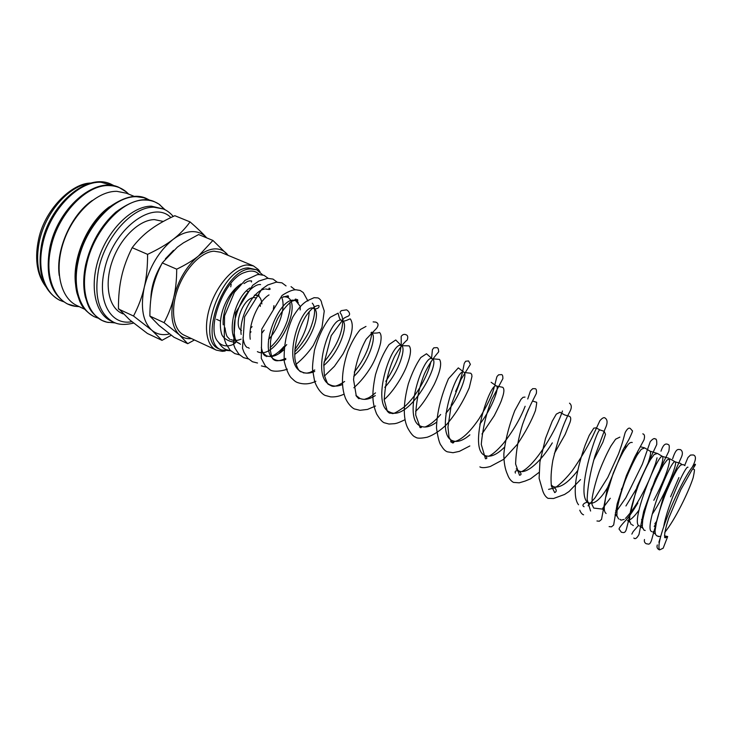 <?xml version="1.0" encoding="UTF-8"?>
<svg xmlns="http://www.w3.org/2000/svg" width="732" height="732" viewBox="0 0 732 732"><rect width="100%" height="100%" fill="white"/><g stroke="black" fill="none" stroke-linecap="round" stroke-linejoin="round"><path stroke-width="1.1" d="M664.921 537.544L667.685 536.547L663.165 548.213L659.614 549.878C657.428 546.74 660.41 534.607 668.536 513.48C676.176 494.009 687.696 472.442 692.335 467.08C694.403 464.436 698.511 461.041 691.667 470.475L680.842 489.626L669.002 517.551C665.077 528.879 663.695 537.187 665.324 537.819L667.685 536.547L664.482 535.842M241.093 283.897C226.234 293.596 216.864 317.944 221.613 333.865C222.867 339.227 232.071 342.86 235.933 341.899C234.762 344.973 224.193 349.036 218.31 342C205.189 329.601 224.34 278.325 244.79 272.45C249.319 270.657 253.245 270.611 256.557 272.313L259.521 274.509M258.945 296.487L258.789 294.063M173.237 216.443C170.117 212.802 166.777 210.294 163.209 208.94L151.405 206.168C132.721 205.976 109.105 228.302 99.195 256.941C89.121 285.553 94.94 313.644 110.88 320.89L113.405 322.089C118.456 324.816 125.19 325.136 133.608 323.059M165.185 209.855L158.908 204.082C154.836 201.428 150.225 200.074 145.055 200.037C122.592 198.93 93.248 230.699 86.431 265.414C80.072 294.063 89.716 318.365 106.927 322.199L115.418 322.931M134.322 196.423L126.407 193.211L116.882 191.336C97.557 190.832 73.539 212.774 63.785 241.276C53.866 269.751 60.353 298.006 76.951 305.573L84.665 309.243M169.559 333.929L167.463 334.35C161.433 335.274 156.209 333.902 151.799 330.224C142.758 321.668 140.26 307.303 144.305 287.145C149.52 266.732 159.091 250.838 173.017 239.456C179.578 234.487 185.882 231.879 191.921 231.623C197.887 231.486 202.828 233.572 206.735 237.882C202.883 233.545 197.329 228.219 190.064 221.906C185.269 228.567 179.587 234.414 173.017 239.456C166.493 244.497 158.02 249.466 147.59 254.352C147.608 266.677 146.519 277.602 144.305 287.145C142.127 296.707 138.531 306.333 133.517 316.023L151.799 330.224L161.992 340.353L171.288 335.238M228.219 255.413L212.911 240.435L198.454 256.017C192.891 260.473 185.644 264.865 176.705 269.175C176.686 279.862 175.689 289.332 173.704 297.604C171.745 305.894 168.534 314.238 164.06 322.647L179.422 334.908L187.731 343.683L194.438 339.968M228.11 255.367L227.085 254.095C223.8 250.399 219.609 248.67 214.522 248.907C209.407 249.246 204.045 251.616 198.454 256.017C186.596 266.055 178.343 279.917 173.704 297.604C170.025 315.071 171.938 327.506 179.422 334.908C182.799 337.855 186.816 339.081 191.473 338.587M248.066 291.501L246.3 291.062M261.846 303.963C261.525 299.58 260.061 296.771 257.454 295.536L254.352 295.142M262.669 274.884L256.758 269.788L248.23 267.921C221.238 267.83 195.243 341.094 219.152 348.908L221.467 349.978L230.04 350.738M256.758 269.788L250.591 268.909C223.663 268.854 197.603 342.192 221.467 349.978M260.043 271.837L258.387 269.55L253.409 265.89L246.949 264.947C234.533 265.808 218.282 283.165 210.798 304.283C203.221 325.383 205.994 345.55 216.333 350.143L222.382 351.342L225.191 351.012M216.333 350.143L184.125 335.174C173.42 330.407 170.19 310.331 177.565 289.543C184.848 268.736 201.209 251.817 213.964 251.195L220.625 252.247L253.409 265.89M231.184 284.226L230.745 286.825M123.077 313.891L121.686 313.25C108.711 307.403 104.081 284.592 112.197 261.361C120.185 238.11 139.217 219.719 154.452 219.609L163.318 221.448M253.73 297.558L256.465 297.906M260.18 303.99L260.336 306.415M252.11 326.664L250.564 328.174M660.356 537.645L658.882 542.302M241.487 330.507C233.06 326.545 242.301 299.672 252.824 297.741M187.731 343.683L173.987 337.251L158.972 325.392L149.895 316.087C149.877 305.692 150.819 296.396 152.732 288.198C154.608 279.99 157.783 271.563 162.257 262.907L177.4 247.114L183.476 242.823L198.628 234.551L212.911 240.435M162.257 262.907L176.705 269.175M149.895 316.087L164.06 322.647M150.838 299.059C151.103 287.365 154.626 275.854 161.424 264.536M165.377 258.844L173.53 250.326M161.992 340.353L147.416 333.472L129.646 319.82L118.438 308.419C118.401 296.716 119.426 286.203 121.521 276.897C123.589 267.445 127.139 257.701 132.172 247.681C137.515 240.682 143.499 234.743 150.115 229.848L153.555 227.396C159.393 223.406 166.484 219.509 174.838 215.702L190.064 221.906M132.172 247.681L147.59 254.352M118.438 308.986L133.517 316.023M92.269 200.477C71.05 214.815 55.486 250.161 59.255 275.488M109.498 206.753C88.041 221.787 72.111 257.975 75.515 283.961M240.462 284.547C230.845 291.345 222.071 310.899 223.223 324.871M230.919 339.575C233.929 340.892 237.324 340.755 241.103 339.154M250.06 332.813L251.039 331.816M249.914 287.95C233.746 298.134 225.053 338.66 239.657 343.564L240.453 344.333M261.955 333.078L264.17 330.132M273.365 309.124L273.951 305.619M269.092 288.133L268.854 289.46L265.487 288.975M264.362 289.149C253.318 290.695 238.842 317.02 241.139 334.433M248.468 347.59L249.164 348.386M268.498 339.511C279.578 327.835 285.873 306.891 281.829 297.741M269.019 294.914C258.506 301.117 248.057 324.358 250.234 339.227M257.371 351.644C276.339 361.562 303.789 303.085 286.862 297.101L283.668 296.643M262.852 352.98L266.347 355.743C271.471 357.747 277.263 355.807 283.714 349.914M300.111 306.205L295.975 300.971C280.74 292.461 256.026 352.952 275.323 359.833L275.323 359.833C277.986 360.977 281.481 360.867 285.819 359.494M294.694 354.48C312.198 341.405 321.43 310.88 313.689 308.483C301.968 301.419 280.237 364.069 302.133 372.066L302.133 372.066C305.857 373.695 310.066 373.485 314.76 371.444M323.736 365.561C340.362 351.552 349.054 322.675 342.137 320.552C331.23 313.781 309.261 377.355 330.617 385.069L330.617 385.069C334.067 386.578 337.983 386.405 342.375 384.556M353.73 376.559C369.349 361.7 377.419 334.771 371.353 332.941L370.996 332.831M355.917 395.344L359.87 398.418C364.316 400.276 369.468 399.333 375.296 395.591M384.785 387.329C399.233 371.792 406.544 347.215 401.356 345.669C392.206 339.593 369.779 405.016 389.909 412.125L389.918 412.125C409.179 422.291 441.689 361.571 432.191 358.753C424.002 353.034 401.328 419.463 420.808 426.216L420.808 426.216C425.219 428.028 430.443 426.71 436.482 422.263M445.88 413.296C459.925 397.128 467.876 373.256 463.887 372.195C456.713 366.888 433.811 434.296 452.55 440.701L452.55 440.701C457.354 442.586 463.136 440.637 469.88 434.845M479.808 424.13C492.508 407.797 499.59 386.835 496.479 386.029C490.394 381.125 467.236 449.594 485.215 455.606L485.215 455.606C490.458 457.527 496.872 454.746 504.458 447.234M525.567 416.16L528.495 409.206M516.234 468.919L518.823 470.941C526.82 475.041 541.954 459.989 552.312 442.887M551.233 485.069L553.419 486.725C559.834 488.491 567.941 483.102 577.731 470.548M593.652 460.272L602.903 442.183L605.51 434.341L604.184 431.322L600.057 429.968C597.66 426.5 573.668 498.236 589.068 502.994C594.814 504.494 601.484 498.474 609.07 484.932M625.229 448.46L626.025 444.342M602.665 509.179L604.284 509.198M621.312 489.516L623.106 486.405M636.611 455.926L637.911 450.912M615.063 514.797L616.792 514.614M625.942 505.977L638.084 486.075M647.454 464.93C650.373 456.612 651.242 452.028 650.053 451.177L644.764 447.947L641.269 449.283L637.224 454.901C633.061 462.313 628.944 471.179 624.872 481.5C621.166 491.913 618.586 501.21 617.113 509.381L616.884 515.767L618.595 518.961M627.599 520.434C630.279 520.425 634.058 517.012 638.935 510.195M650.885 489.992C660.108 470.713 663.997 459.55 662.57 456.484C658.342 452.239 629.493 523.856 639.338 525.924M640.271 526.098L642.202 525.43M652.185 514.203C665.095 495.427 678.235 462.194 675.206 461.846C671.436 457.765 642.44 529.785 651.892 531.661M653.09 531.771L655.122 530.81M687.979 467.263C686.067 464.436 667.374 504.961 663.787 526.271M163.209 208.94L154.013 207.229C132.831 206.369 105.143 236.674 98.555 269.632C93.906 296.405 98.857 313.882 113.405 322.089M170.876 217.569C152.915 198.985 112.307 229.546 104.31 270.776C97.182 301.675 111.044 325.392 131.156 321.815L131.916 321.705M149.886 200.339L143.655 197.667L136.728 196.734C114.155 195.545 84.839 227.076 78.132 261.635C72.001 289.634 81.279 313.616 98.061 318.072M128.695 194.136L126.416 191.985C121.585 187.904 115.876 185.782 109.278 185.599C86.312 184.144 56.959 215.025 50.609 249.2C44.149 279.404 56.465 304.576 76.055 306.406L79.184 306.635M114.366 185.91L101.126 182.295C78.04 180.758 48.678 211.447 42.429 245.504C36.682 272.908 46.391 296.725 63.437 301.621M90.082 183.348C68.872 185.416 44.597 213.085 39.098 242.804C35.905 260.446 37.918 274.665 45.137 285.453M657.299 544.956C656.604 547.106 657.171 548.68 659.01 549.659L659.605 549.869M684.658 465.424L687.943 457.555L690.496 455.057L693.268 454.956C696.425 455.844 696.114 459.879 692.335 467.08M644.489 539.511C643.995 541.433 644.618 542.86 646.356 543.812C647.957 543.51 649.586 546.246 651.709 539.685L663.101 497.943L681.492 456.96C682.947 453.501 682.599 451.04 680.458 449.604C678.473 449.851 676.459 446.968 672.617 458.799M633.821 538.02C635.166 539.466 636.886 538.304 638.963 534.543L643.684 511.394L655.323 479.085L668.865 451.168C669.899 443.921 668.764 445.166 667.785 444.297C667.191 444.379 664.089 441.762 660.987 451.187M626.153 519.949C620.48 525.951 618.211 529.117 619.354 529.446L621.404 532.283C622.886 532.182 625.137 534.25 626.583 528.495L637.05 486.771L656.75 444.507C656.879 440.344 656.375 438.523 655.232 439.044C654.472 437.937 652.825 438.779 650.281 441.579L642.367 464.161L625.823 497.806L615.328 512.931M609.125 526.61L611.485 526.839L613.654 525.018L617.168 503.826L626.4 475.626L634.717 457.033L643.986 439.895C644.993 436.318 644.599 434.305 642.806 433.847M596.955 520.983L599.362 521.221L601.521 519.427L607.377 488.061L622.95 449.97L628.934 439.42C631.936 433.234 633.052 430.334 632.274 430.718L630.508 428.696C629.117 427.278 627.37 428.522 625.247 432.42C624.176 435.531 623.627 439.969 618.513 453.959L607.798 477.438L594.933 497.952L588.052 505.821M555.853 487.283C560.712 483.788 566.065 478.408 571.921 471.161C579.973 459.705 586.78 448.323 592.353 436.995L599.865 420.735C602.299 417.935 604.065 417.048 605.135 418.082C607.734 419.839 607.716 423.435 605.08 428.87L594.997 455.88C590.257 472.076 587.64 486.588 587.146 499.416L590.596 511.037M554.362 453.483L565.168 434.405L569.972 422.483C571.125 419.171 570.951 417.121 569.469 416.334L564.518 414.888L559.953 412.253L556.311 414.129L552.221 421.22L545.514 438.404L539.905 462.011L539.118 478.353L542.321 489.424C543.51 493.78 545.404 496.753 547.984 498.346L553.538 498.51L564.582 494.457L569.075 491.483L580.549 479.579M569.505 403.167C571.939 405.08 571.875 408.246 569.313 412.647C563.484 423.462 557.994 439.383 552.834 460.41C551.095 470.53 550.62 479.112 551.425 486.149L554.7 492.609C557.116 491.41 556.686 489.452 553.419 486.725L551.443 486.277M525.009 397.083L523.041 397.32L520.992 399.343L514.715 410.771C508.813 426.244 505.19 440.609 503.854 453.867C503.826 462.331 505.043 469.212 507.505 474.492C508.813 478.234 510.79 480.869 513.443 482.388L519.244 482.827L525.064 481.089L530.471 478.874L538.953 472.479M527.735 398.986L530.462 390.879L532.695 388.674L534.9 388.683C536.272 388.591 536.766 390.174 536.355 393.441L532.713 400.669C529.401 406.974 526.024 414.861 522.602 424.313C518.347 437.974 516.023 451.205 515.612 464.015L519.51 475.242C521.742 474.885 521.513 473.458 518.823 470.941C515.795 470.365 514.651 471.079 515.392 473.082M479.89 466.879C481.683 468.023 485.16 467.894 490.312 466.485L503.616 459.385L517.332 444.351C525.558 432.026 531.597 420.763 535.449 410.56C536.657 404.375 536.977 401.603 536.41 402.234L532.53 401.008M494.795 385.123C497.458 374.134 496.516 377.373 498.574 374.83L501.274 374.61C502.39 374.445 502.921 375.781 502.875 378.627L491.904 399.178C486.359 412.811 482.809 427.891 481.263 444.425L485.462 458.754C487.384 458.68 487.302 457.628 485.215 455.606L485.215 455.606M463.887 372.195L458.314 367.876L448.451 378.764C440.92 396.46 436.931 412.793 436.473 427.781C437.91 437.983 439.539 443.958 441.341 445.706C443.153 448.954 445.138 450.985 447.279 451.8L452.998 452.715L459.394 451.36L469.825 445.962M481.976 434.021L494.246 415.739C498.968 406.47 501.539 400.807 501.969 398.739C504.229 392.636 504.485 388.829 502.756 387.301L496.479 386.029L491.145 382.305M455.597 391.437C462.468 377.803 464.042 363.63 464.143 363.548L465.644 361.242L468.581 360.94L470.383 364.344L460.885 379.643L451.287 404.787L447.966 427.085L449.018 437.196L452.358 442.897C454.05 443.07 454.115 442.338 452.55 440.701C450.72 440.399 450.244 440.893 451.141 442.183C459.33 441.908 468.645 434.103 479.067 418.759C487.32 405.391 492.352 394.896 494.192 387.274M415.593 411.338C421.101 406.37 427.323 397.385 434.25 384.392C440.271 371.536 442.027 363.218 439.529 359.43L432.191 358.753L426.491 353.766L420.799 357.536C416.252 364.079 412.116 372.798 408.383 383.678C403.222 403.259 402.957 417.963 407.596 427.799C410.725 433.518 413.388 436.638 415.584 437.15C416.901 438.505 420.808 438.523 427.314 437.196C433.783 434.9 440.216 430.672 446.612 424.523C455.441 414.321 462.981 402.088 469.23 387.823L471.957 376.477L471.728 374.427L470.731 373.228L465.058 372.606M431.523 358.643L432.429 349.631L433.838 347.819L436.803 347.636C437.965 347.663 438.569 348.972 438.605 351.58C439.85 351.323 432.2 357.335 424.533 373.604C419.28 386.642 416.334 400.431 415.685 414.962L420.232 427.625C421.632 427.68 421.824 427.204 420.808 426.216C419.454 426.106 419.226 426.527 420.113 427.47M384.19 399.59C394.219 390.879 404.11 373.613 407.093 364.984C410.789 355.084 411.476 348.716 409.124 345.87L401.356 345.669L395.738 339.977L389.085 344.534C383.769 352.229 379.231 362.294 375.489 374.72C371.151 395.875 372.707 403.954 376.614 413.946C379.99 419.537 382.699 422.529 384.739 422.895L388.985 424.029L394.676 423.682C396.552 423.224 397.055 423.535 405.016 419.701M385.828 381.345C392.846 370.419 397.641 360.364 400.221 351.168L401.182 345.568C401.411 337.946 400.852 336.235 401.465 336.052C402.792 334.451 404.265 334.002 405.885 334.698C407.788 335.256 408.236 337.013 407.212 339.977C403.46 343.024 399.279 348.45 394.658 356.264C388.665 368.955 385.178 383.513 384.209 399.919L387.338 411.32L389.04 412.894L389.918 412.125M365.982 326.426L360.345 329.51C355.862 334.725 351.68 342.045 347.801 351.452C341.57 370.474 340.783 386.075 345.467 398.263C348.743 405.501 353.565 408.904 354.745 409.032L359.998 410.313L367.501 409.426L375.562 406.013M373.128 321.888L375.791 322.107C378.462 323.196 378.728 325.255 376.605 328.284L366.22 339.126C359.65 351.113 355.423 364.582 353.538 379.524L356.31 396.076L358.744 398.675L359.87 398.418M324.468 376.01L334.451 366.284L342.988 354.013C351.991 336.583 354.434 324.88 350.308 318.923C349.228 318.768 344.269 322.309 342.137 320.552C339.2 319.491 339.3 317.359 338.111 313.168L330.159 317.34C323.727 325.31 318.493 336.262 314.467 350.198C312.884 360.528 312.271 367.135 312.637 370.008L314.623 381.281C317.908 390.668 323.462 395.051 325.539 395.536L330.654 396.881C335.229 397.147 339.675 396.241 343.994 394.164M353.849 387.786C360.217 382.141 365.854 375.306 370.749 367.281C376.806 357.545 380.878 343.345 380.768 341.56C381.518 336.866 381.079 333.819 379.45 332.447C377.822 333.106 375.113 333.27 371.353 332.941L371.023 332.795M342.741 320.762C342.091 312.738 339.593 313.653 340.179 312.033L341.258 310.652L346.501 309.846C348.341 310.624 352.357 315.254 346.565 316.81L344.04 318.127L331.212 335.686L323.809 364.179L324.322 375.269C326.646 381.729 327.982 384.739 328.348 384.291L331.505 385.938C332.529 386.276 335.137 387.804 344.635 381.482M295.993 364.335C302.389 359.202 308.154 352.916 313.287 345.477L321.988 327.25L324.258 311.008L321.769 303.588C321.467 300.879 320.204 298.985 317.972 297.915L314.101 297.677L308.52 300.202C303.405 302.563 298.144 308.199 292.763 317.093C286.322 331.77 283.504 346.648 284.3 361.745C286.386 369.596 288.618 374.885 291.016 377.62C295.838 382.195 295.627 381.573 297.11 382.397C303.441 384.693 309.691 384.309 315.876 381.253M287.328 369.157C279.889 371.81 272.633 371.6 270.392 370.044L265.423 366.082L261.287 358.406L261.8 329.061L282.058 295.472C290.522 289.863 294.584 289.826 295.755 289.744L300.184 290.467L303.295 292.58L307.943 301.044M309.224 311.558C308.511 324.258 303.725 336.93 294.868 349.548M266.347 367.116L261.406 365.899M291.043 286.642L295.216 289.899M300.276 306.772L300.138 309.947M286.743 344.607L278.7 353.803M257.518 363.008L252.458 361.754L247.7 358.168L243.994 352.321L242.502 348.249L244.634 316.782L261.836 289.131L267.747 284.977L276.275 282.149L281.976 282.845L286.047 285.919M248.404 358.909L243.573 357.655L238.916 354.206L235.082 348.331L233.517 344.141L235.558 312.747L252.75 285.251L258.835 281.051L267.573 278.316L272.99 279.084L277.044 282.076M239.547 354.855L234.771 353.583L230.132 350.198L225.941 343.72L224.257 338.825L224.55 315.922L234.432 292.297L245.037 280.338L257.033 274.747L258.927 274.527L264.078 275.36L268.122 278.279M230.763 350.838L226.042 349.548C223.37 348.514 220.79 345.998 218.31 342M665.324 537.819L664.564 537.434M229.811 339.419L227.204 336.638C227.35 336.876 225.95 335.238 225.008 327.835M243.994 283.595C249.896 279.853 247.224 281.847 249.31 280.878L251.579 280.905L251.442 282.021M260.574 284.583C258.085 284.19 254.855 285.7 250.884 289.113C248.551 291.327 245.888 294.703 242.896 299.232C239.263 305.848 236.564 312.857 234.798 320.25C233.718 327.497 233.865 333.719 235.219 338.907L237.012 342.21L239.657 343.564M268.854 289.46C270.236 289.543 270.501 289.149 269.651 288.28M242.978 337.589C243.729 343.125 245.211 346.465 247.425 347.608M286.862 297.101C288.49 297.274 288.902 296.826 288.097 295.774L282.634 297.219M261.297 347.389C263.264 355.816 264.161 354.544 264.206 355.075L265.377 355.981L266.347 355.743M298.317 302.737L295.92 299.04C294.612 299.297 294.63 299.937 295.975 300.971C297.732 301.181 298.226 300.715 297.457 299.553L291.473 301.374C286.514 305.363 281.875 311.201 277.547 318.905C273.75 327.643 271.416 335.146 270.547 341.414L270.328 350.207C272.286 361.004 273.539 358.973 274.427 360.199L275.323 359.833L275.195 360.473C277.437 361.224 280.96 360.528 285.773 358.406M312.765 307.962L313.689 308.483C314.467 309.691 320.268 308.355 318.85 305.537C315.245 305.454 311.036 308.831 306.223 315.638C299.562 325.694 293.569 345.01 294.969 359.046C297.256 371.764 301.31 371.938 300.889 371.764L302.133 372.066M619.867 437.123L615.63 439.182L611.019 445.861C606.919 453.273 602.985 461.846 599.206 471.582C595.811 481.354 593.469 490.138 592.17 497.934L591.978 504.522L593.744 508.072L602.427 509.088L604.394 510.296M615.685 510.808L617.14 509.152M644.343 447.801L640.253 446.721M615.054 514.861L616.939 516.133M619.858 519.253L620.992 520.15L624.158 519.436M625.476 518.412C633.821 509.646 642.01 496.168 650.043 477.978L655.588 463.475L657.043 457.848M656.677 453.236L650.053 451.177M627.571 520.589L629.621 522.044M632.265 524.798L633.281 525.558M641.552 519.647L643.19 517.515M653.822 500.313C663.055 482.681 668.307 469.551 669.579 460.913C669.451 458.9 668.993 457.948 668.197 458.058L662.57 456.484L657.409 453.428L654.198 454.517L650.437 459.623C646.42 466.732 642.367 475.379 638.286 485.563C634.498 495.912 631.743 505.272 630.005 513.654L629.465 520.763L631.213 524.524M640.216 526.381L642.449 528.037M654.856 523.746L656.595 521.321M670.576 496.781L678.912 477.548M681.721 464.417L680.577 463.411L675.206 461.846L670.219 458.973L667.218 459.833L663.631 464.646C659.569 471.875 655.414 480.787 651.187 491.364C647.262 502.097 644.425 511.714 642.705 520.214L642.266 526.857L643.968 530.151L645.203 530.453M652.999 532.237L655.442 534.14M658.15 536.529L660.42 536.364M664.784 532.384C675.06 519.802 688.592 492.005 693.167 477.685C694.467 471.554 694.778 468.855 694.101 469.56L692.875 468.727M256.557 272.313L259.265 274.518M158.908 204.082L154.379 201.675C144.36 197.036 131.476 200.55 115.711 212.225C100.842 225.676 90.823 243.189 85.662 264.774M150.042 200.367L145.988 198.28C135.612 193.632 122.619 197.146 106.991 208.803C92.186 222.162 82.249 239.538 77.189 260.94M127.725 193.742L126.416 191.985L118.74 187.264C94.584 176.028 57.087 208.647 49.684 248.532M114.576 185.955L110.642 183.988C86.358 172.688 48.788 205.097 41.523 244.854M63.611 301.74L59.502 300.175C43.124 290.787 37.122 272.405 41.477 245.037M78.233 306.186L76.055 306.406L67.39 303.936C51.112 294.584 45.201 276.174 49.648 248.734M98.189 318.164L93.916 316.581C80.703 308.199 80.2 302.472 76.933 292.956C74.719 283.449 74.783 272.853 77.144 261.15M106.927 322.199L102.087 320.479C88.938 312.097 88.526 306.406 85.287 296.872C83.119 287.356 83.228 276.723 85.617 264.984M164.215 209.379L159.631 204.576M38.046 242.109C34.752 260.391 37.286 275.168 45.659 286.441M255.514 294.703L257.454 295.536M258.716 270.831L258.387 269.55M656.082 523.709L654.216 526.436M638.359 525.539L633.134 531.624L631.844 534.104M637.874 503.03C633.281 510.597 629.419 516.188 626.272 519.812M610.278 498.272L602.793 508.164M584.09 506.727C580.165 504.943 587.293 500.706 589.068 502.994M583.578 514.797C582.059 514.312 580.796 512.775 579.781 510.186M578.527 504.76C575.27 500.642 574.428 492.398 576.011 480.036C577.786 468.892 580.86 457.207 585.234 444.965L589.223 435.394L593.789 428.147L596.022 427.836L600.057 429.968M554.957 487.814L548.57 489.379M562.469 410.954C557.189 428.01 536.428 464.381 521.797 471.564M525.137 406.26C520.287 418.741 513.059 431.093 503.46 443.317C497.751 450.006 492.819 454.334 488.656 456.301M440.664 414.495C435.229 420.818 430.004 424.999 424.972 427.04M430.947 361.608C428.11 374.857 416.947 396.021 404.064 407.12C390.22 416.856 393.349 412.464 389.882 413.223L389.57 413.04M375.498 392.874C368.178 398.784 368.223 397.833 364.472 399.37M371.609 332.182L371.591 333.042C372.057 333.984 370.923 338.916 368.196 347.856C365.021 356.365 360.373 364.445 354.27 372.094M342.75 320.918C342.292 333.792 336.034 347.517 323.965 362.102M314.751 369.953C308.172 373.595 309.892 372.213 307.12 373.119L303.277 372.844M270.19 347.535C277.73 340.7 283.44 331.752 287.31 320.689C289.25 313.772 290.183 309.105 290.092 306.69L289.973 302.462M266.192 356.118L266.777 356.603M271.572 356.21C275.644 354.645 279.78 351.406 283.97 346.501M294.74 351.744C295.316 351.882 306.47 339.09 310.725 327.652C315.336 315.208 315.858 307.056 312.28 303.176M632.247 442.512C630.902 442.146 629.502 442.833 628.047 444.58L623.71 450.939C620.15 457.381 616.637 464.847 613.178 473.357L605.565 497.906L604.266 507.276C604.129 510.387 604.742 512.455 606.105 513.48M684.978 465.634L683.176 464.564L680.54 465.076L677.429 468.965C673.815 475.178 670 483.12 665.955 492.792C662.085 502.774 658.992 512.18 656.668 521.01L655.14 530.307C654.948 533.106 655.515 534.955 656.851 535.861L658.214 536.181M216.544 319.326L220.332 321.028M223.553 350.72L222.382 351.342M38.146 241.624C43.453 210.331 71.901 182.68 91.171 183.055M114.412 322.538L107.769 322.4"/></g></svg>
